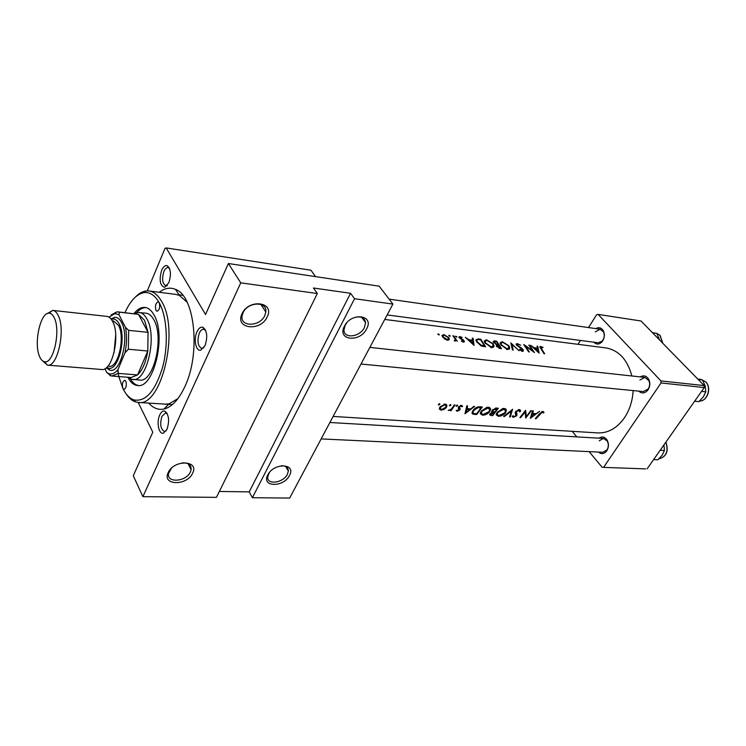 <?xml version="1.0" encoding="UTF-8"?>
<svg xmlns="http://www.w3.org/2000/svg" width="746" height="746" viewBox="0 0 746 746"><rect width="100%" height="100%" fill="white"/><g stroke="black" fill="none" stroke-linecap="round" stroke-linejoin="round"><path stroke-width="1.12" d="M289.504 475.454C283.713 487.576 261.025 487.25 267.805 474.941C273.735 462.501 296.544 463.266 289.504 475.454M269.306 472.647L267.702 476.843C266.658 485.264 283.331 482.988 287.406 474.269L288.357 471.024C288.236 467.434 285.867 465.672 281.261 465.765M192.636 473.15C187.162 486.019 161.649 485.655 168.204 472.572C173.827 459.359 199.527 460.207 192.636 473.15M171.543 468.124L168.615 473.346C166.237 483.352 186.248 481.879 190.407 471.901L191.125 469.682C191.368 464.907 188.374 462.641 182.136 462.902M366.612 328.902C359.88 342.918 336.67 340.39 344.428 326.216C351.347 311.819 374.66 314.924 366.612 328.902M346.89 322.692L345.146 325.303L343.962 329.965C343.729 339.066 359.898 337.127 364.365 327.643L365.577 322.664C364.552 317.386 360.616 315.754 353.772 317.768M267.208 316.873C260.764 331.886 234.44 329.014 242.002 313.824C248.623 298.372 275.134 301.906 267.208 316.873M242.982 312.872L242.058 316.006C240.137 327.298 260.112 326.72 264.811 315.53L265.809 311.996C267.46 301.03 247.635 301.645 242.982 312.872M205.001 345.696L200.693 350.172C195.834 351.534 193.391 339.169 196.981 331.737C198.744 328.081 200.749 326.617 203.015 327.354C207.155 330.954 207.817 337.071 205.001 345.696M205.626 330.403L203.695 329.256C202.035 329.173 200.59 330.45 199.35 333.07C196.925 341.034 197.727 346.163 201.746 348.457L203.863 347.729M166.992 429.351L163.411 433.174C158.795 434.713 156.278 422.04 159.728 414.944C161.201 411.857 162.889 410.58 164.81 411.121C168.941 414.645 169.668 420.716 166.992 429.351M167.272 413.732L165.64 412.93L162.003 416.231C159.709 424.129 160.53 429.202 164.465 431.468L166.181 430.843M168.829 282.715L164.596 287.322C159.942 285.634 158.963 279.936 161.668 270.238C163.346 266.536 165.22 265.035 167.318 265.744C170.862 268.998 171.366 274.649 168.829 282.715M169.51 268.448L168.064 267.6C166.489 267.497 165.108 268.793 163.906 271.497C161.723 278.873 162.348 283.62 165.771 285.727L167.384 285.308M595.84 328.622C598.917 326.916 601.435 327.662 603.383 330.87C604.847 334.18 604.633 337.5 602.74 340.829L601.752 342.088C598.963 344.643 596.334 344.68 593.863 342.218M387.137 314.943L598.133 342.778L602.078 341.174L602.899 340.12C604.474 337.351 604.652 334.59 603.439 331.839L600.101 329.228L595.28 331.905M640.255 376.898C643.807 374.93 646.689 375.853 648.908 379.677C650.344 383.146 650.074 386.512 648.097 389.776L647.808 390.177C644.842 393.468 641.821 393.785 638.753 391.128M361.017 364.011L643.341 391.575L648.19 388.964C649.831 386.251 650.064 383.453 648.871 380.563L644.833 377.392L639.909 380.031M599.038 438.172C602.069 436.168 604.745 436.764 607.058 439.972C608.969 443.618 608.876 447.227 606.806 450.808L606.563 451.134C603.98 454.081 601.257 454.398 598.423 452.076M321.153 438.909L602.805 452.281L606.955 449.931C608.689 446.957 608.755 443.945 607.169 440.914L603.421 438.434L599.215 440.811M159.28 292.283C164.717 288.096 170.107 287.126 175.45 289.355C194.883 295.705 200.944 353.529 184.784 386.81C178.751 399.642 171.832 407.046 164.036 409.022C158.366 410.197 153.256 408.221 148.706 403.082M165.351 404.136L169.072 403.819L177.902 398.644M537.017 346.144L537.596 348.14L534.22 347.72L530.686 345.361L539.144 353.128L537.745 346.237L537.017 346.144M517.211 343.552L516.045 344.158L516.465 345.072L522.48 349.585L521.93 350.48L519.859 349.259L519.524 349.688L522.303 351.338L523.431 350.667L522.013 348.391L517.155 345.174L516.913 344.596L517.761 344.214L520.699 345.267L517.211 343.552L516.372 344.941M519.076 350.751L510.833 342.908L512.446 349.958L513.192 350.051L512.008 344.326L519.076 350.751M493.348 343.915L486.476 339.747L484.201 341.015L484.975 342.927L491.623 347.701L494.048 346.107L493.348 343.915L492.994 344.503M485.599 346.778L480.769 339.197L478.279 338.889L475.817 339.859L476.629 341.827L481.254 345.976L485.599 346.778M456.925 336.679L455.414 336.25L456.664 337.164L456.925 336.679L456.645 337.164M462.11 337.416L459.853 336.539L458.865 337.071L459.191 337.761L463.397 340.708L463.061 341.388L461.662 340.652L461.448 341.09L463.471 342.116L464.385 341.547L463.303 339.878L459.909 337.826L460.375 337.145L461.905 337.779M472.302 338.152L472.731 340.213L469.02 339.766L465.345 337.295L474.046 345.407L473.104 338.246L472.302 338.152M543.06 347.403L540.654 346.452L539.768 346.834L544.002 353.707L544.664 353.781L540.691 347.356L542.846 347.748M457.27 341.276L453.671 335.849L452.915 335.756L455.293 339.299L454.314 340.829L455.079 341.108L456.02 340.316L457.27 341.276M439.329 334.506L437.781 334.087L439.049 335.001L439.329 334.506L439.049 335.001M448.859 337.593L443.73 334.544L441.93 335.56L444.532 338.926L447.441 340.195L449.251 339.495L448.859 337.593L448.458 338.302M450.286 335.859L448.756 335.43L450.015 336.353L450.286 335.859L450.006 336.353M501.526 348.671L496.668 341.155L494.542 340.894L493.078 341.547L496.295 344.577L496.379 346.125L499.988 348.485L501.526 348.671M509.033 345.818L502.235 341.696L500.062 342.899L500.855 344.857L507.42 349.576L509.751 348.065L509.033 345.818L508.697 346.377M534.444 352.569L529.529 345.221L528.858 345.137L532.812 350.741L523.748 344.503L528.653 351.879L529.324 351.963L525.557 345.995L534.444 352.569M439.58 403.651L438.331 404.761L439.879 404.425L439.58 403.651M445.175 404.08L439.972 406.99L439.366 409.088L441.035 410.16L444.112 409.423L446.416 407.465L446.985 405.498L445.175 404.08M450.621 404.491L449.381 405.591L450.901 405.255L450.621 404.491M454.295 404.882L455.051 404.938L451.041 410.776L450.286 410.72L450.91 409.918L448.197 410.477L451.507 408.939L454.295 404.882M457.317 404.994L456.076 406.104L457.596 405.759L457.317 404.994M461.41 405.302L458.538 406.943L458.221 407.978L459.032 409.964L456.188 410.421L457.139 411.307L459.797 409.983L460.142 409.004L459.303 406.971L460.991 406.076L461.802 406.803L462.651 406.281L461.41 405.302M466.81 405.824L467.621 405.889L467.155 408.621L470.885 408.901L473.813 406.356L474.615 406.421L464.963 413.778L466.81 405.824M479.827 406.812L482.336 406.999L476.666 414.59L472.684 414.049L471.957 413.06L473.048 410.431C474.969 407.894 477.235 406.691 479.827 406.812M488.341 407.232L486.858 407.344L481.31 411.13L480.293 413.685L482.448 415.177C485.245 415.186 487.679 414.03 489.768 411.708L490.616 408.957L489.581 407.549L488.341 407.232M496.193 408.053L498.337 408.211L492.658 415.709L489.6 414.888L490.113 413.722L492.276 412.24L491.707 411.568L492.164 410.16L496.193 408.053M504.212 408.435L502.767 408.547L497.265 412.286L496.23 414.879L498.3 416.287C501.042 416.287 503.457 415.149 505.536 412.855L506.403 410.048L504.212 408.435M512.595 409.284L510.273 416.939L509.527 416.893L511.542 410.999L504.371 416.529L503.625 416.473L512.595 409.284M519.272 409.573L515.663 411.578L515.262 413.172L515.868 415.876L513.966 416.66L513.248 415.681L512.26 416.576L513.248 417.331L516.577 415.895L517.053 414.795L516.353 411.643L518.75 410.412L519.552 411.857L520.475 411.503L520.466 410.459L519.272 409.573M525.585 410.272L526.359 416.538L530.732 410.654L531.404 410.71L525.716 418.021L525.156 412.016L520.568 417.657L519.887 417.611L525.585 410.272M532.569 410.794L533.297 410.85L532.719 413.452L536.113 413.704L539.666 411.335L530.331 418.338L532.569 410.794M542.864 411.354L539.283 413.965L535.302 418.692L535.973 418.739L542.305 412.174L543.265 412.986L544.058 412.417L542.864 411.354M333.117 416.427L597.751 432.913C608.111 433.267 617.026 428.213 624.486 417.741C629.68 409.871 632.561 400.816 633.13 390.587M631.862 375.984C627.433 359.581 618.76 350.228 605.855 347.906L384.74 319.437M317.339 293.532L216.424 497.358L142.878 496.659L240.744 282.837L317.339 293.532L313.432 287.993L350.545 293.29L354.546 298.726L252.39 497.713L289.662 498.067L392.918 304.088L354.546 298.726M392.918 304.088L379.182 286.184L228.379 263.525L205.532 314.495L166.209 247.933L310.961 270.211L315.549 276.626M645.663 468.889L602.199 467.332L645.663 468.889M572.182 431.319L576.817 436.886M589.116 451.638L602.199 467.332M704.159 385.579L641.028 321.004L598.096 314.392L660.947 380.926L704.159 385.579L704.252 387.547L647.146 468.796M704.252 387.547L661.031 382.959L603.682 467.229M598.096 314.392L596.641 314.681L588.529 327.578M580.435 340.446L577.991 344.326M661.031 382.959L660.947 380.926M138.178 402.42L152.799 432.176L133.282 475.743L142.878 496.659M166.209 247.933L164.987 248.427L147.307 290.875M228.379 263.525L240.744 282.837M187.106 302.167L179.413 295.416L175.823 294.4L148.967 290.968C153.788 291.63 157.993 295.108 161.584 301.393C179.842 330.226 161.565 407.251 138.327 402.43L135.492 401.889C131.977 400.714 128.862 398.038 126.139 393.851M219.343 491.474L249.22 491.866L252.39 497.713M249.22 491.866L350.545 293.29M439.319 403.679L439.879 404.425M438.34 404.556L438.732 405.087M439.441 408.006L441.035 410.16M445.959 406.85L446.416 407.465M441.567 409.489L440.261 408.463L440.746 407.036L444.719 404.854L446.099 405.899L445.66 407.4L441.567 409.489M440.345 406.495L440.746 407.036M444.187 404.127L444.719 404.854M450.351 404.519L450.901 405.255M449.39 405.404L449.773 405.908M450.649 410.253L451.041 410.776M457.037 405.022L457.596 405.759M456.086 405.908L456.459 406.411M456.403 410.319L457.139 411.307M460.506 405.423L460.991 406.076M458.911 406.458L459.303 406.971M458.603 406.85L459.135 407.558M458.529 406.952L460.151 409.097M458.212 407.894L459.797 409.983M466.502 407.764L467.155 408.621M466.213 412.417L466.977 409.461L469.915 409.675L466.213 412.417L465.625 411.643M466.334 408.621L466.977 409.461M469.234 408.78L469.915 409.675M476.069 413.806L476.666 414.59M471.957 413.107L472.684 414.049M481.086 407.801L476.582 413.844L473.682 413.433L472.945 412.538L473.785 410.486L477.701 407.773L481.086 407.801L480.349 406.85M473.402 409.983L473.785 410.486M477.188 407.111L477.701 407.773M489.367 411.186L489.768 411.708M480.461 412.603L482.448 415.177M483.044 414.487L481.245 413.209L482.028 411.186L487.847 408.09L489.74 409.507L489.05 411.661L483.044 414.487M481.655 410.692L482.028 411.186M487.213 407.279L487.847 408.09M492.052 414.935L492.658 415.709M491.698 411.494L492.276 412.24M492.584 414.972L490.542 414.412L490.84 413.76L494.495 412.687L492.584 414.972M493.293 411.717L494.02 412.659M493.815 411.811L494.495 412.687M495.083 411.923L493.199 411.689L492.882 410.216L497.097 409.004L495.083 411.923M492.5 409.731L492.882 410.216M495.419 408.071L496.09 408.929M496.36 408.062L497.097 409.004M505.145 412.351L505.536 412.855M496.379 413.825L498.3 416.287M498.906 415.597L497.172 414.394L497.974 412.342L503.718 409.284L505.527 410.617L504.837 412.808L498.906 415.597M497.601 411.867L497.974 412.342M503.084 408.482L503.718 409.284M509.779 416.315L510.273 416.939M504.958 409.694L505.732 408.948M518.918 409.573L520.475 411.503M518.19 409.713L518.75 410.412M515.98 411.177L516.353 411.643M515.561 411.755L516.092 412.417M515.253 412.538L517.053 414.795M516.157 415.363L516.577 415.895M512.25 416.072L513.248 417.331M524.764 411.54L525.156 412.016M519.794 410.664L520.214 409.983M525.482 415.447L526.359 416.538M532.15 412.743L532.719 413.452M531.6 417.051L532.504 414.244L535.18 414.44L531.6 417.051L531.077 416.417M531.945 413.554L532.504 414.244M534.481 413.582L535.18 414.44M540.029 347.468L540.654 346.452M472.358 340.866L472.731 340.213M472.544 339.216L473.104 338.246M473.15 343.747L469.915 340.568L472.843 340.922L472.88 344.214M462.772 341.901L463.061 341.388M459.172 337.733L459.853 336.539M463.359 342.097L464.115 340.773M453.381 336.353L453.671 335.849M454.51 340.922L454.818 340.4M541.783 411.54L542.305 412.174M437.911 334.339L438.182 333.854M443.376 335.178L443.73 334.544M447.04 339.458L443.208 336.903L442.816 335.924L444.206 335.15L448.094 337.5L448.477 338.507L446.705 340.045M442.91 337.434L443.208 336.903M448.878 335.681L449.139 335.215M480.433 339.775L480.769 339.197M480.592 339.794L484.434 345.818L481.263 345.221L477.356 341.92L476.741 340.409L477.496 339.57L480.592 339.794M483.986 346.592L484.434 345.818M480.909 345.818L481.263 345.221M477.048 342.451L477.356 341.92M486.075 340.428L486.476 339.747M491.148 346.825L485.702 343.02L485.087 341.454L487.054 340.428L492.63 343.831L493.199 345.519L490.737 347.524M485.394 343.542L485.702 343.02M496.332 341.724L496.668 341.155M493.554 342.573L494.542 340.894M500.38 347.72L496.883 345.557L498.906 345.156L500.38 347.72L499.923 348.475M499.009 348.289L499.419 347.608M496.78 346.713L497.088 346.2M498.412 344.382L496.407 344.055L493.973 342.032L496.51 341.752L498.412 344.382L498.011 345.062M501.834 342.377L502.235 341.696M506.944 348.699L501.554 344.941L500.93 343.346L502.823 342.367L508.334 345.734L508.921 347.459L506.525 349.389M501.265 345.445L501.554 344.941M509.192 349.184L509.751 348.102M511.523 345.137L512.008 344.326M522.135 351.31L523.151 349.632M519.58 349.734L519.859 349.259M521.547 351.124L521.93 350.48M537.213 348.755L537.596 348.14M537.288 346.993L537.745 346.237M538.239 351.534L535.087 348.494L537.754 348.82L537.987 351.944M118.838 376.562L122.848 388.386L124.004 389.403C126.233 388.097 126.848 385.384 125.869 381.262L124.731 380.264C122.503 381.551 121.878 384.255 122.848 388.386C125.878 394.587 129.599 398.439 134.01 399.931C145.74 402.038 155.28 391.09 162.647 367.107C168.661 344.521 167.076 316.705 159.196 302.717L158.115 301.832C155.597 303.202 154.87 306.046 155.951 310.383L157.052 311.278C159.569 309.898 160.287 307.044 159.196 302.717C154.981 295.379 150.002 292.003 144.248 292.6C136.854 293.868 130.419 300.554 124.936 312.677M127.836 377.262C130.475 382.381 133.721 385.132 137.562 385.514C153.835 388.88 166.582 335.374 154.012 314.952C151.475 310.392 148.473 307.884 145.013 307.436C141.162 307.082 137.46 309.161 133.898 313.693M145.862 307.585C142.71 307.594 139.651 309.264 136.686 312.574M134.038 313.712L137.544 312.415L146.02 313.189C149.023 313.581 151.615 315.745 153.797 319.689C164.54 337.248 153.62 382.931 139.642 380.04L131.175 379.21L127.976 377.271M135.371 297.085C138.831 293.486 142.402 291.453 146.076 290.968L148.967 290.968M117.626 370.035L118.754 376.198M130.354 378.884C132.648 382.707 135.334 384.917 138.42 385.523M660.154 450.286L664.406 450.509L662.196 455.2L657.879 459.778L653.617 459.592M663.977 444.84L664.406 450.509M698.209 379.5L702.499 379.984L705.194 386.008L705.781 391.818L703.375 396.844L698.862 401.637L694.629 401.236M701.548 391.389L705.781 391.818M697.724 379.005L702.499 379.984M652.536 332.772L656.806 333.397L659.557 339.952M652.47 332.697L656.806 333.397L660.005 335.299M139.166 312.406C142.15 312.788 144.733 314.961 146.897 318.924C157.565 336.539 146.664 382.409 132.769 379.518M110.557 375.564L106.781 372.524L109.214 373.811C112.152 374.567 115.071 373.168 117.971 369.615L118.222 373.392L111.947 376.031L131.165 377.523L137.544 374.921C142.505 370.147 145.918 362.183 147.783 351.03L148.062 332.352L144.528 320.248L138.514 314.355L118.064 311.893L119.341 312.182L118.968 314.7L114.959 313.562L108.935 317.125M117.971 369.615L125.011 352.774C126.839 343.775 126.988 335.299 125.459 327.354L128.676 330.338L148.062 332.352L138.514 314.355L119.341 312.182M118.222 373.392L137.544 374.921L147.783 351.03L128.359 349.221L125.011 352.774M104.962 368.71L106.781 372.524M125.459 327.354L118.968 314.7M128.676 330.338L128.359 349.221M111.061 315.008L116.852 311.884L118.064 311.893M111.947 376.031L109.904 375.518M54.309 317.927C52.91 314.896 51.204 313.32 49.199 313.189C40.405 311.847 33.486 343.747 39.641 356.663C40.965 359.712 42.606 361.409 44.564 361.745C53.367 364.318 60.93 330.804 54.309 317.927M46.83 313.805L52.807 310.411C54.962 310.681 56.808 312.453 58.328 315.707C65.751 330.012 57.507 367.396 47.585 365.148L42.354 360.691M106.725 367.414L108.086 368.03C118.073 372.217 126.941 337.406 119.164 323.867C117.392 320.491 115.257 318.878 112.767 319.027L111.313 319.372M110.977 318.943L114.66 317.339C117.346 317.162 119.649 318.896 121.57 322.524C129.981 337.089 120.395 374.604 109.625 370.044L106.314 367.769M112.236 320.799L113.439 320.929L118.53 325.396C125.384 337.36 118.185 368.207 109.112 366.286L107.909 366.193M52.807 310.411L106.771 316.369C109.056 316.658 111.014 318.383 112.646 321.563C120.6 335.532 112.208 371.75 101.708 369.503L47.585 365.148M458.277 408.155L458.753 408.789M474.372 413.62L475.034 414.478M479.426 406.794L480.154 407.736M489.889 414.021L491.12 415.606M515.355 412.174L516.586 413.722M477.897 339.533L478.279 338.889M483.427 346.517L483.865 345.752M497.507 345.053L497.936 344.326M665.889 442.126C668.91 451.144 666.56 456.748 658.83 458.921C666.346 456.794 668.668 451.237 665.824 442.229M705.725 381.868C711.936 387.706 707.506 401.357 699.459 401.106C707.394 401.348 711.768 387.482 705.52 381.747L700.848 379.397L698.256 379.108M662.662 343.132L659.893 335.262L656.816 333.397M115.714 334.991L114.007 352.905M202.446 348.419L200.693 350.172M165.08 431.412L163.411 433.174M166.349 285.718L164.596 287.322M166.908 285.886L166.265 285.793M602.078 341.174L601.752 342.088M647.948 389.309L647.808 390.177M606.759 450.202L606.563 451.134M169.072 403.819L164.036 409.022M182.798 295.285L179.012 294.801L182.798 295.285M179.413 295.416L175.45 289.355M607.169 440.914L607.058 439.972M648.871 380.563L648.908 379.677M603.439 331.839L603.383 330.87M169.193 267.767L168.559 267.674M205.122 329.406L204.301 329.322M166.871 412.995L166.171 412.958M168.615 267.767L167.318 265.744M166.246 413.051L164.81 411.121M204.376 329.434L203.015 327.354M288.357 471.024L285.727 466.52M191.125 469.682L188.132 463.788M265.809 311.996L260.932 304.443M365.577 322.664L361.726 317.376M446.985 405.498L446.08 404.285M440.261 408.463L439.618 407.586M445.465 405.041L444.737 404.071M460.142 408.995L458.566 406.906M472.945 412.538L472.283 411.661M490.616 408.957L489.488 407.502M481.245 413.209L480.573 412.333M488.807 408.314L487.949 407.213M490.542 414.412L490.057 413.788M492.612 411.111L492.034 410.375M506.403 410.048L505.322 408.696M497.181 414.394L496.5 413.526M504.65 409.507L503.792 408.416M520.456 410.459L519.859 409.713M519.057 410.477L518.395 409.657M516.129 412.687L515.486 411.885M517.034 414.673L515.272 412.454M540.691 347.356L540.346 347.934M463.35 341.36L462.986 341.994M459.75 337.472L459.424 338.05M464.385 341.547L464.096 342.041M455.125 340.363L454.752 341.025M449.353 338.954L448.738 340.045M442.816 335.924L442.378 336.698M448.01 339.346L447.516 340.204M476.741 340.409L476.274 341.22M494.048 346.107L493.255 347.44M485.087 341.454L484.602 342.283M492.574 346.582L491.894 347.729M496.883 345.557L496.463 346.265M493.973 342.032L493.61 342.647M509.751 348.065L509.005 349.315M500.93 343.346L500.445 344.158M508.315 348.475L507.644 349.594M516.913 344.596L516.558 345.193M523.431 350.657L523.105 351.207M522.442 350.415L521.93 351.263M134.01 399.931L135.492 401.889M138.327 402.43L172.373 404.584M144.248 292.6L146.076 290.968M389.114 299.137L600.101 329.228M700.848 379.397L705.641 381.784M644.833 377.392L369.867 347.384M655.995 333.229L653.393 332.847M660.098 335.392L662.821 343.3M329.891 422.497L603.421 438.434M129.832 377.411L131.175 379.21M135.893 313.926L137.544 312.415M109.214 373.811L110.753 375.816M114.959 313.562L116.852 311.884M49.199 313.189L52.518 310.392M112.767 319.027L114.66 317.339M108.086 368.03L109.625 370.044M44.564 361.745L47.296 365.12"/></g></svg>
